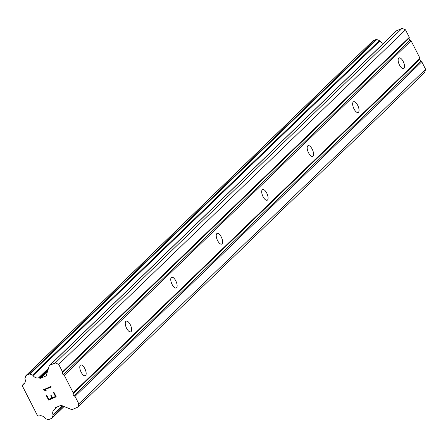 <?xml version="1.0" encoding="UTF-8"?>
<svg xmlns="http://www.w3.org/2000/svg" width="448" height="448" viewBox="0 0 448 448"><rect width="100%" height="100%" fill="white"/><g stroke="black" fill="none" stroke-linecap="round" stroke-linejoin="round"><path stroke-width="0.67" d="M403.95 68.382A5.818 2.43 -113.2 0 1 403.626 68.594A5.818 2.43 -113.2 0 1 399.286 64.624A5.818 2.43 -113.2 0 1 398.72 58.122A5.818 2.43 -113.2 0 1 399.039 57.904A5.818 2.43 -113.2 0 1 403.379 61.874A5.818 2.43 -113.2 0 1 403.95 68.382M358.467 112.258A5.818 2.43 -113.2 0 1 358.148 112.47A5.818 2.43 -113.2 0 1 353.808 108.5A5.818 2.43 -113.2 0 1 353.242 101.998A5.818 2.43 -113.2 0 1 353.562 101.78A5.818 2.43 -113.2 0 1 357.902 105.75A5.818 2.43 -113.2 0 1 358.467 112.258M312.99 156.134A5.818 2.43 -113.2 0 1 312.67 156.346A5.818 2.43 -113.2 0 1 308.33 152.376A5.818 2.43 -113.2 0 1 307.759 145.874A5.818 2.43 -113.2 0 1 308.084 145.656A5.818 2.43 -113.2 0 1 312.424 149.626A5.818 2.43 -113.2 0 1 312.99 156.134M267.512 200.01A5.818 2.43 -113.2 0 1 267.187 200.222A5.818 2.43 -113.2 0 1 262.847 196.252A5.818 2.43 -113.2 0 1 262.282 189.745A5.818 2.43 -113.2 0 1 262.601 189.532A5.818 2.43 -113.2 0 1 266.941 193.502A5.818 2.43 -113.2 0 1 267.512 200.01M222.029 243.886A5.818 2.43 -113.2 0 1 221.71 244.098A5.818 2.43 -113.2 0 1 217.37 240.128A5.818 2.43 -113.2 0 1 216.804 233.621A5.818 2.43 -113.2 0 1 217.123 233.408A5.818 2.43 -113.2 0 1 221.463 237.378A5.818 2.43 -113.2 0 1 222.029 243.886M176.551 287.762A5.818 2.43 -113.2 0 1 176.232 287.974A5.818 2.43 -113.2 0 1 171.892 284.004A5.818 2.43 -113.2 0 1 171.321 277.497A5.818 2.43 -113.2 0 1 171.646 277.284A5.818 2.43 -113.2 0 1 175.986 281.254A5.818 2.43 -113.2 0 1 176.551 287.762M131.074 331.632A5.818 2.43 -113.2 0 1 130.749 331.85A5.818 2.43 -113.2 0 1 126.409 327.88A5.818 2.43 -113.2 0 1 125.843 321.373A5.818 2.43 -113.2 0 1 126.162 321.16A5.818 2.43 -113.2 0 1 130.502 325.13A5.818 2.43 -113.2 0 1 131.074 331.632M85.59 375.508A5.818 2.43 -113.2 0 1 85.271 375.726A5.818 2.43 -113.2 0 1 80.931 371.756A5.818 2.43 -113.2 0 1 80.366 365.249A5.818 2.43 -113.2 0 1 80.685 365.036A5.818 2.43 -113.2 0 1 85.025 369.006A5.818 2.43 -113.2 0 1 85.59 375.508M77.784 407.154L424.564 72.598L425.6 69.272L421.781 61.774L420.633 61.303L419.664 59.41L420.011 58.302L411.085 40.779L409.931 40.309L408.968 38.416L409.315 37.307L405.496 29.809L402.046 28.403L396.654 30.716A1.434 1.282 -134 0 0 396.301 30.946L49.521 365.501A1.434 1.282 46 0 1 49.868 365.266L55.266 362.953L58.71 364.358L62.53 371.857L62.188 372.966L63.151 374.864L64.299 375.329L73.231 392.851L72.884 393.96L73.847 395.858L75.001 396.323L78.82 403.822L77.784 407.154L72.391 409.466A1.434 1.282 46 0 1 71.355 409.455L61.628 405.49A1.434 1.282 -134 0 0 60.598 405.485L55.765 407.557A1.434 1.282 -134 0 0 55.104 408.29L54.97 408.722A1.075 0.963 46 0 1 54.662 409.349A5.012 4.497 -134 0 0 53.962 409.886A5.012 4.497 -134 0 0 52.998 414.691A1.075 0.963 46 0 1 53.021 415.346L52.276 417.754A1.075 0.963 46 0 1 51.783 418.303L48.759 419.597A1.075 0.963 46 0 1 47.986 419.591L45.478 418.572A1.075 0.963 46 0 1 44.946 418.135A5.012 4.497 -134 0 0 39.43 415.884A1.075 0.963 46 0 1 38.522 415.946L37.425 415.498L22.4 386.008L22.73 384.955A1.075 0.963 46 0 1 23.363 384.356A5.012 4.497 -134 0 0 24.052 383.818A5.012 4.497 -134 0 0 25.021 379.025A1.075 0.963 46 0 1 24.998 378.37L25.749 375.95A1.075 0.963 46 0 1 26.242 375.402L29.26 374.108A1.075 0.963 46 0 1 30.038 374.114L32.53 375.127A1.075 0.963 46 0 1 33.062 375.564A5.012 4.497 -134 0 0 38.595 377.821A1.075 0.963 46 0 1 39.318 378.006L39.771 378.19A1.434 1.282 -134 0 0 40.802 378.196L45.634 376.124A1.434 1.282 -134 0 0 46.295 375.39L49.213 365.999A1.434 1.282 46 0 1 49.521 365.501M383.438 43.361A5.012 4.497 -134 0 1 379.842 41.014A1.075 0.963 -134 0 0 379.31 40.578L376.818 39.558A1.075 0.963 -134 0 0 376.046 39.553L373.022 40.846A1.075 0.963 -134 0 0 372.579 41.278M46.239 395.405L48.619 400.07L46.234 395.405L46.743 395.186L48.849 399.319L51.895 398.014L50.747 395.763L51.251 395.545L52.399 397.796L55.451 396.486L53.34 392.358L55.451 396.486M50.753 395.758L51.895 398.009M53.34 392.358L53.85 392.14L56.23 396.81L48.614 400.075L56.224 396.805M46.351 390.863L45.814 391.093L46.351 390.863L44.587 389.788L51.212 386.943M45.814 391.093L45.041 390.471L45.819 391.087M45.041 390.471L43.383 389.788L45.046 390.466M43.383 389.788L50.943 386.411L51.218 386.949L44.587 389.794M420.011 58.302L73.231 392.851M411.085 40.779L64.299 375.329M419.664 59.41L72.884 393.96M420.633 61.303L73.847 395.858M421.781 61.774L75.001 396.323M425.6 69.272L78.82 403.822M56.515 407.232L54.97 408.722M54.701 409.315L57.131 406.969L54.734 409.276M24.612 383.152L23.363 384.356M48.513 368.256L38.595 377.821M48.121 369.51L39.318 378.006M402.046 28.403L55.266 362.953M405.496 29.809L58.71 364.358M409.315 37.307L62.53 371.857M408.968 38.416L62.188 372.966M409.931 40.309L63.151 374.864M55.944 407.478L55.104 408.29M62.266 405.748L52.998 414.691M62.759 405.95L53.021 415.346M63.986 406.454L52.276 417.754M373.022 40.846L26.242 375.402M376.046 39.553L29.26 374.108M376.818 39.558L30.038 374.114M379.31 40.578L32.53 375.127M379.842 41.014L33.062 375.564M47.846 370.395L39.771 378.19M47.398 371.834L40.802 378.196M46.234 375.547L45.634 376.124M396.654 30.716L49.868 365.266M64.098 406.498L52.046 418.13M24.842 382.76L22.96 384.574M372.758 41.026L25.978 375.575"/></g></svg>
